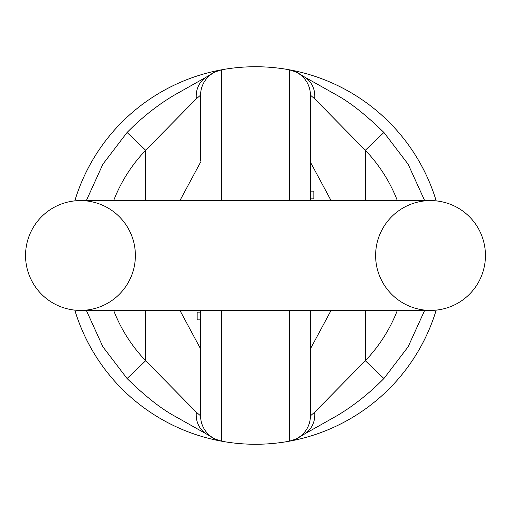 <?xml version="1.0" encoding="UTF-8"?>
<svg xmlns="http://www.w3.org/2000/svg" width="511" height="511" viewBox="0 0 511 511"><rect width="100%" height="100%" fill="white"/><g stroke="black" fill="none" stroke-linecap="round" stroke-linejoin="round"><path stroke-width="0.77" d="M436.19 310.12A188.763 188.763 0 0 1 289.526 441.172M221.493 441.178A188.763 188.763 0 0 1 74.81 310.12M74.81 200.88A188.763 188.763 0 0 1 221.474 69.828M289.507 69.822A188.763 188.763 0 0 1 436.19 200.88M289.277 200.587L289.367 69.796C302.793 74.274 293.653 70.818 304.952 77.218L336.64 95.059C350.124 102.417 365.882 114.886 383.914 132.464L365.327 150.272L314.68 98.815L310.413 95.142L310.413 200.587M310.413 310.413L310.413 415.858L314.68 412.185L365.327 360.728A152.099 152.099 0 0 0 397.341 310.413M331.071 310.413L310.413 348.879M310.413 162.121L331.071 200.587M289.367 69.796A188.763 188.763 0 0 0 221.633 69.796L221.723 200.587M221.723 310.413L221.633 441.204A188.763 188.763 0 0 0 289.367 441.204L289.277 310.413M310.413 200.267L313.843 200.587M310.413 191.146L313.843 191.146L313.843 198.868L310.413 198.868M314.68 98.815A25.742 23.027 -57 0 0 305.169 77.359M424.654 310.413L408.129 346.777L383.914 378.536L365.327 360.728L365.327 310.413M305.169 433.641A25.742 23.027 -123 0 0 314.68 412.185M200.587 161.118L200.587 95.142L196.32 98.815L145.673 150.272A152.099 152.099 0 0 0 113.659 200.587M197.157 310.413L200.587 310.733L200.587 312.132L197.157 312.132L197.157 319.854L200.587 319.854L200.587 349.882M221.633 441.204C208.207 436.726 217.347 440.182 206.048 433.782L174.36 415.941C160.876 408.583 145.118 396.114 127.086 378.536L145.673 360.728L196.32 412.185L200.587 415.858L200.587 310.413M179.929 200.587L200.587 162.121M200.587 348.879L179.929 310.413M196.32 412.185A25.742 23.027 123 0 0 205.831 433.641M86.346 200.587L102.871 164.223L127.086 132.464L145.673 150.272L145.673 200.587M205.831 77.359A25.742 23.027 57 0 0 196.32 98.815M485.45 255.5A54.913 54.913 0 0 1 430.537 310.413A54.913 54.913 0 0 1 375.623 255.5A54.913 54.913 0 0 1 430.537 200.587A54.913 54.913 0 0 1 485.45 255.5A54.913 54.913 0 0 1 430.537 310.413A54.913 54.913 0 0 0 485.45 255.5A54.913 54.913 0 0 0 430.537 200.587A54.913 54.913 0 0 1 485.45 255.5M430.537 200.587L80.463 200.587A54.913 54.913 0 0 0 25.55 255.5A54.913 54.913 0 0 0 80.463 310.413A54.913 54.913 0 0 0 135.377 255.5A54.913 54.913 0 0 0 80.463 200.587A54.913 54.913 0 0 0 25.55 255.5A54.913 54.913 0 0 0 80.463 310.413A54.913 54.913 0 0 0 135.377 255.5A54.913 54.913 0 0 0 80.463 200.587A54.913 54.913 0 0 0 25.55 255.5A54.913 54.913 0 0 0 80.463 310.413L430.537 310.413M397.341 200.587A152.099 152.099 0 0 0 365.327 150.272L365.327 200.587M310.413 95.142A25.742 25.735 180 0 0 289.277 69.822M310.413 415.858A25.742 25.735 180 0 1 289.277 441.178M113.659 310.413A152.099 152.099 0 0 0 145.673 360.728L145.673 310.413M200.587 415.858A25.742 25.735 -0 0 0 221.723 441.178M200.587 95.142A25.742 25.735 0 0 1 221.723 69.822M80.463 200.587A54.913 54.913 0 0 0 25.55 255.5A54.913 54.913 0 0 0 80.463 310.413M383.914 132.464L408.129 164.223L424.654 200.587M383.914 378.536C369.281 393.361 353.746 405.696 337.324 415.526L304.946 433.782C293.755 440.156 302.499 436.841 289.367 441.204M127.086 378.536L102.871 346.777L86.346 310.413M127.086 132.464C141.719 117.639 157.254 105.304 173.676 95.474L206.054 77.218C217.245 70.844 208.501 74.159 221.633 69.796"/></g></svg>
